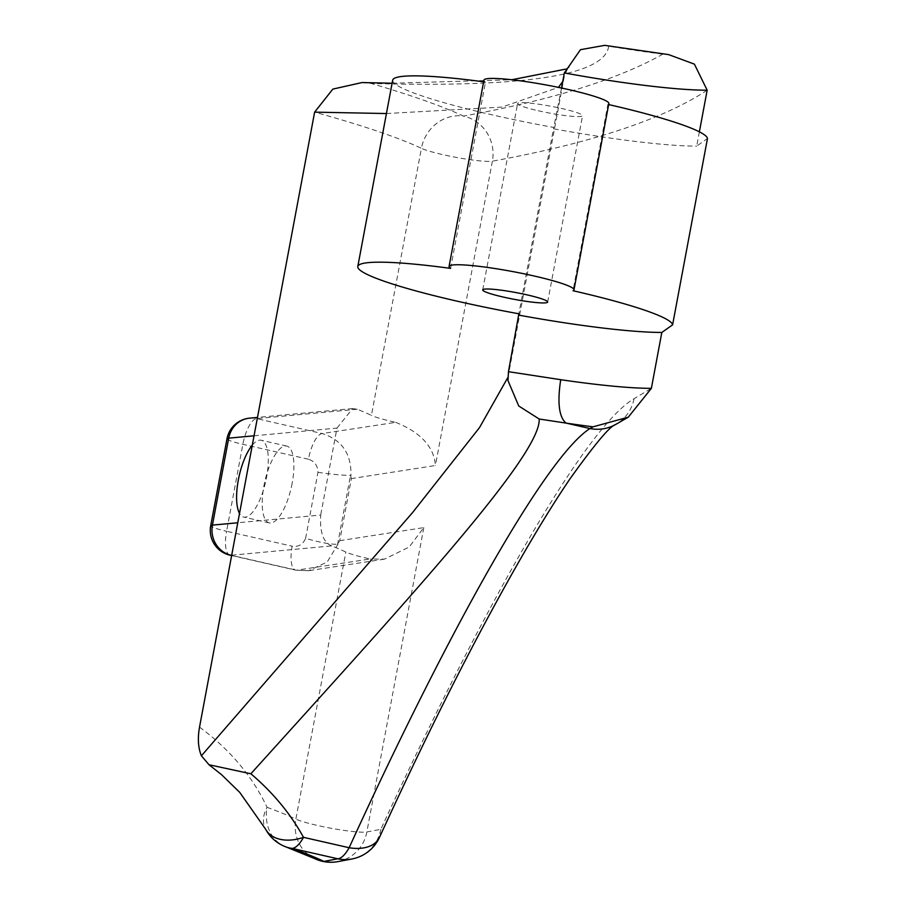 <?xml version="1.0" encoding="UTF-8"?>
<svg xmlns="http://www.w3.org/2000/svg" width="907" height="907" viewBox="0 0 907 907"><rect width="100%" height="100%" fill="white"/><g stroke="black" fill="none" stroke-linecap="round" stroke-linejoin="round"><path stroke-width="0.68" stroke-dasharray="4.54 3.4" d="M450.598 268.381L485.472 82.061A63.535 6.689 10.6 0 1 483.93 80.133M485.472 82.061A160.12 16.859 -169.4 0 0 483.624 81.811M392.674 80.19A160.12 16.859 -169.4 0 0 492.671 114.985A160.12 16.859 -169.4 0 0 553.735 127.456L518.861 313.788M561.535 88.024L553.735 127.456M508.555 371.076L507.92 377.38M199.529 727.119C229.811 749.42 252.327 776.143 267.066 807.321A38.128 25.781 -28.1 0 0 265.57 829.134M231.704 555.197L331.724 545.889A374.897 39.454 10.6 0 1 345.85 552.034A38.128 4.013 -169.4 0 0 367.233 558.349A38.128 4.013 -169.4 0 0 370.135 558.995L296.623 570.186A25.419 8.753 102.8 0 1 295.625 570.129A25.419 8.753 102.8 0 1 292.156 546.195C298.471 547.125 302.949 544.506 305.614 538.361C319.967 542.488 330.636 544.449 337.608 544.279L339.74 540.708L351.372 478.601L350.521 475.302L337.608 544.279M331.724 545.889C323.402 542.715 319.729 532.432 320.693 515.04L237.781 522.761M254.051 435.802L336.973 428.081L320.693 515.04M336.973 428.081L352.653 408.558L357.29 409.238A374.897 39.454 10.6 0 1 371.417 415.395L421.404 148.317A374.897 39.454 -169.4 0 0 314.627 112.139M252.305 445.144A39.398 13.56 102.8 0 1 261.193 440.258A39.398 13.56 102.8 0 1 266.567 477.354A39.398 13.56 102.8 0 1 243.7 517.081A39.398 13.56 102.8 0 1 239.527 513.419M292.167 483.182A39.398 13.56 102.8 0 1 269.3 522.908A39.398 13.56 102.8 0 1 263.926 485.812A39.398 13.56 102.8 0 1 286.782 446.085A39.398 13.56 102.8 0 1 292.167 483.182M339.74 540.708L423.807 527.613L409.136 547.057L384.455 559.143L370.135 558.995M699.376 131.832L696.701 146.118L707.471 138.522M423.807 527.613L366.847 831.957L380.815 829.338C486.832 599.663 586.126 426.698 634.027 398.729L651.373 388.343M305.614 538.361L317.972 472.298C317.745 465.495 314.559 461.141 308.437 459.237A25.419 8.753 102.8 0 1 322.189 433.546L395.713 422.356A38.128 4.013 10.6 0 1 392.799 421.698A38.128 4.013 10.6 0 1 371.417 415.395M395.713 422.356C420.746 432.435 433.977 446.822 435.428 465.506L351.372 478.601M608.654 104.566A160.12 16.859 -169.4 0 0 607.894 104.396L573.02 290.728M553.894 128.851A172.829 18.185 -169.4 0 0 696.701 146.118M608.846 103.511A63.535 6.689 10.6 0 1 607.894 104.396M538.225 110.745A33.037 3.481 -169.4 0 0 582.543 115.722A33.037 3.481 -169.4 0 0 561.909 108.534A33.037 3.481 -169.4 0 0 517.591 103.557A33.037 3.481 -169.4 0 0 538.225 110.745M352.029 858.974A38.128 36.631 -100.9 0 0 380.815 829.338A38.128 23.899 -155.5 0 1 379.489 837.376M707.165 90.212C662.688 119.497 591.103 143.147 492.388 161.163A38.128 36.552 79.7 0 0 463.42 116.096C551.671 99.997 618.132 79.351 662.802 54.171L668.606 54.613M662.802 54.171A210.957 22.199 10.6 0 1 608.71 46.234L604.686 45.35M362.029 82.548L371.258 83.489A413.014 43.468 10.6 0 1 463.42 116.096A38.128 35.18 115.3 0 0 421.404 148.317A38.128 4.013 -169.4 0 0 442.786 154.632A38.128 4.013 -169.4 0 0 492.388 161.163L435.428 465.506M608.71 46.234C604.776 75.27 525.629 87.684 371.258 83.489M357.29 409.238L256.613 418.615L322.189 433.546C341.939 439.827 351.531 453.863 350.952 475.653M338.186 543.837L327.178 562.023L308.561 570.718L296.623 570.186L231.67 555.401M317.972 472.298C332.699 474.463 343.549 475.461 350.521 475.302M386.427 113.545L502.127 107.071L558.451 87.378M562.748 81.517L564.12 77.356L564.347 72.945M286.079 846.957A38.128 32.096 110.1 0 1 267.066 807.321A374.897 39.454 10.6 0 1 295.863 819.112L345.85 552.034M337.755 861.65A38.128 36.552 -100.3 0 0 366.847 831.957A38.128 4.013 10.6 0 1 317.246 825.415A38.128 4.013 10.6 0 1 295.863 819.112A38.128 35.18 -64.7 0 0 314.638 858.612M634.027 398.729A38.128 37.606 -118.7 0 1 615.241 424.714L615.139 424.771M249.606 418.15A25.419 23.707 -95.3 0 1 256.613 418.615A25.419 8.753 102.8 0 0 242.861 444.305L226.58 531.264L292.156 546.195M308.437 459.237L242.861 444.305A25.419 2.676 -169.4 0 1 226.988 438.784M230.049 555.197A25.419 8.753 102.8 0 1 226.58 531.264A25.419 2.676 -169.4 0 1 210.707 525.743M565.254 69.204L569.517 67.05C568.031 67.56 566.229 70.995 564.12 77.356L508.271 375.804L508.011 380.691M269.3 522.908L243.7 517.081M547.669 302.042L582.543 115.722M482.717 289.889L517.591 103.557M392.096 83.24L511.752 79.759M384.455 559.143L308.561 570.718L295.625 570.129L231.636 555.56M286.782 446.085L261.193 440.258M352.653 408.558L257.486 417.424"/><path stroke-width="1.36" d="M608.654 104.566A160.12 16.859 -169.4 0 1 707.471 138.522L672.597 324.853A160.12 16.859 -169.4 0 0 573.02 290.728A63.535 6.689 -169.4 0 0 573.984 289.843A63.535 6.689 -169.4 0 0 534.302 276.034A63.535 6.689 -169.4 0 0 449.067 266.465A63.535 6.689 -169.4 0 0 450.598 268.381A160.12 16.859 -169.4 0 0 357.8 266.511A160.12 16.859 -169.4 0 0 457.797 301.317A160.12 16.859 -169.4 0 0 518.861 313.788L508.453 371.689L560.719 379.693C557.215 402.697 559.007 417.163 566.093 423.104L589.969 428.535C546.513 456.278 450.926 625.218 349.138 847.728L303.516 837.342C290.455 813.67 272.916 792.48 250.865 773.773L209.007 764.748L201.399 755.792C198.145 747.912 197.522 738.355 199.529 727.119L314.627 112.139L332.846 89.101L362.029 82.548L392.096 83.24M449.067 266.465L483.93 80.133A63.535 6.689 10.6 0 1 569.165 89.702A63.535 6.689 10.6 0 1 608.846 103.511L573.984 289.843M483.624 81.811A160.12 16.859 -169.4 0 0 392.674 80.19L357.8 266.511M561.535 88.024L564.347 72.945A172.829 18.185 -169.4 0 0 707.165 90.212L699.376 131.832M507.92 377.38L479.508 427.594L412.526 512.614L201.399 755.792M239.527 513.419A39.398 13.56 102.8 0 1 238.326 479.984A39.398 13.56 102.8 0 1 252.305 445.144M672.597 324.853L661.827 332.45L651.373 388.343A172.829 18.185 10.6 0 1 560.719 379.693M503.351 297.077A33.037 3.481 -169.4 0 0 547.669 302.042A33.037 3.481 -169.4 0 0 527.035 294.866A33.037 3.481 -169.4 0 0 482.717 289.889A33.037 3.481 -169.4 0 0 503.351 297.077M519.019 315.171A172.829 18.185 -169.4 0 0 661.827 332.45M209.007 764.748L221.467 774.601L239.731 792.378L265.57 829.134A38.128 25.781 -28.1 0 0 303.516 837.342A38.128 13.129 -77.2 0 1 292.213 848.419A38.128 32.096 110.1 0 1 286.079 846.957L314.638 858.612A38.128 35.18 -64.7 0 0 323.946 861.412A413.014 43.468 -169.4 0 0 292.213 848.419L337.823 858.804L323.946 861.412A38.128 36.552 -100.3 0 0 337.755 861.65L352.029 858.974A38.128 36.631 -100.9 0 1 337.823 858.804A38.128 13.129 -77.2 0 0 349.138 847.728A38.128 23.899 -155.5 0 0 379.489 837.376C418.977 751.268 456.368 675.715 491.651 610.706C520.935 556.626 547 512.727 569.868 479.009C594.618 444.464 609.742 426.358 615.241 424.714L615.241 424.714A38.128 37.606 -118.7 0 1 589.969 428.535L593.053 426.823L628.29 417.163L651.373 388.343M250.865 773.773C410.327 597.225 541.377 454.43 539.189 419.011L566.093 423.104A210.957 22.199 -169.4 0 0 593.053 426.823M539.189 419.011L518.747 405.996L508.011 380.691L508.453 371.689M564.347 72.945L580.457 49.681L604.686 45.35L668.606 54.613L694.411 64.148L707.165 90.212M314.627 112.139L386.427 113.545M558.451 87.378L562.748 81.517M237.781 522.761L212.431 525.119L228.7 438.16L254.051 435.802M231.67 555.401L231.047 555.254L231.704 555.197M231.047 555.254A25.419 23.707 -95.3 0 1 212.431 525.119A25.419 2.676 -169.4 0 0 210.707 525.743A25.419 25.419 0 0 0 230.049 555.197A25.419 8.753 102.8 0 0 231.047 555.254M226.988 438.784A25.419 2.676 -169.4 0 1 228.7 438.16A25.419 23.707 -95.3 0 1 249.606 418.15A25.419 25.419 0 0 0 226.988 438.784L210.707 525.743M265.57 829.134A38.128 38.128 0 0 0 286.079 846.957M314.638 858.612A38.128 38.128 0 0 0 337.755 861.65M352.029 858.974A38.128 38.128 0 0 0 379.489 837.376M628.29 417.163L615.241 424.714M511.752 79.759L565.254 69.204M257.486 417.424L249.606 418.15M231.636 555.56L230.049 555.197"/></g></svg>
